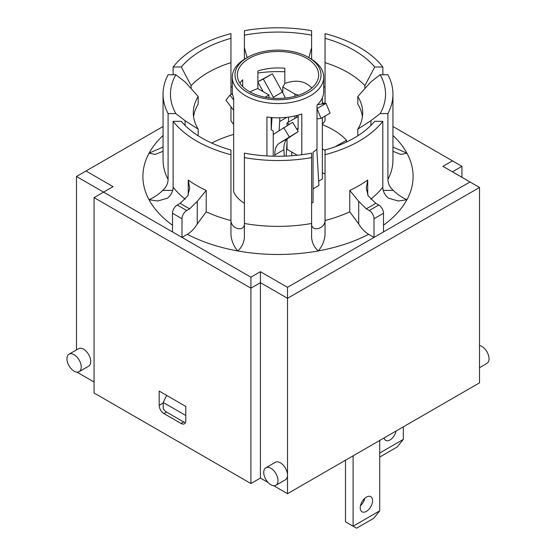 <?xml version="1.0" encoding="UTF-8"?>
<svg xmlns="http://www.w3.org/2000/svg" width="556" height="556" viewBox="0 0 556 556"><rect width="100%" height="100%" fill="white"/><g stroke="black" fill="none" stroke-linecap="round" stroke-linejoin="round"><path stroke-width="0.83" d="M211.76 143.073A98.808 57.046 180 0 1 233.652 134.427M311.61 203.287A45.71 26.389 0 0 0 313.049 202.342L313.049 152.261A45.71 26.389 -0 0 0 317.017 149.064L317.017 105.16A45.71 26.389 -0 0 0 323.71 91.413L323.71 77.145A45.71 26.389 -0 0 0 310.317 58.484L308.42 57.386A43.02 24.839 180 0 1 308.42 92.511A43.02 24.839 180 0 1 247.58 92.511A43.02 24.839 180 0 1 247.58 57.386A43.02 24.839 180 0 1 308.42 57.386M318.685 181.124L322.348 179.011L322.348 117.608M247.58 57.386L245.682 58.484A45.71 26.389 -0 0 0 232.29 77.145L232.29 91.413A45.71 26.389 -0 0 0 233.652 97.807L233.652 191.799A45.71 26.389 0 0 0 244.39 203.287M322.348 172.589L325.051 174.153M313.049 188.838L318.935 185.44L316.816 149.251M288.64 117.08L288.321 122.23M287.028 142.781L286.194 156.069M279.668 117.789A33.61 19.404 60 0 1 279.661 121.514L279.091 130.556M322.348 148.848L325.051 150.412M335.254 146.721L346.52 140.216L346.52 142.016M271.182 117.511L271.182 129.736L273.246 130.931L273.246 156.187M294.854 118.456L294.854 115.947M294.854 96.32L294.854 94.013L298.648 95.18M322.348 97.807L322.348 103.937M291.782 155.736L291.782 152.059M166.633 395.379L163.214 402.461L163.214 408.577A6.721 3.878 -120 0 0 166.543 412.065L163.93 413.574A6.721 3.878 60 0 1 159.176 405.338L159.176 391.07L185.794 406.436L185.794 420.704A6.721 3.878 60 0 1 184.404 423.783A6.721 3.878 60 0 1 181.041 423.45L163.93 413.574M379.713 456.49L380.2 456.775L397.311 446.892L403.336 439.393L403.336 426.827M403.336 439.393L379.713 453.036M396.025 431.046A8.736 5.046 -60 0 1 391.688 438.719A8.736 5.046 -60 0 1 385.655 440.38A8.736 5.046 -60 0 1 384.022 437.975M233.652 110.317L225.917 100.205L229.982 95.125L232.464 93.693M229.982 95.125L233.652 99.927M263.329 79.042L272.357 73.83L257.873 81.753L263.329 79.042L273.344 97.244A33.61 19.404 60 0 1 273.913 98.308M263.162 91.629L257.873 82.017M271.245 129.777L272.009 117.58M272.357 73.83L282.378 92.032A33.61 19.404 60 0 1 285.249 98.051M353.095 455.83L353.095 526.191L356.577 528.2L373.688 518.324L379.713 510.825L353.095 526.191L345.491 521.799L345.491 460.222M360.448 505.772A8.736 5.046 120 0 0 364.757 498.315M366.404 497.106A8.736 5.046 -60 0 1 370.776 496.668A8.736 5.046 -60 0 1 370.776 506.759A8.736 5.046 -60 0 1 362.032 511.805A8.736 5.046 -60 0 1 360.698 504.806A8.736 5.046 -60 0 1 366.404 497.106M317.017 108.656L321.048 118.359L317.017 118.97M296.459 117.531A13.441 7.763 60 0 1 296.689 115.502M321.048 118.359L330.083 113.146L326.018 103.374L317.017 108.573M326.018 103.374L317.525 104.667M379.713 510.825L379.713 440.463M284.304 156.146L283.921 149.703A22.852 13.191 60 0 1 288.216 138.159L298.238 131.529L292.671 122.327L273.621 134.177A33.61 19.404 -120 0 0 273.246 134.441M274.97 156.229L274.893 154.915A22.852 13.191 60 0 1 279.188 143.379L298.238 131.529M289.203 136.741L283.643 127.546M346.52 140.216A77.298 44.626 0 0 0 322.348 124.648M265.101 97.217L268.972 94.986L257.873 88.578L257.873 71.015A40.664 23.477 180 0 1 284.818 68.27L284.818 83.449L282.754 87.028L294.854 94.013M282.754 87.028L282.754 92.727M232.29 77.145A45.71 26.389 -0 0 0 260.507 101.526A45.71 26.389 -0 0 0 310.317 95.806A45.71 26.389 -0 0 0 323.71 77.145M266.929 155.923L266.929 117.017A45.71 26.389 -0 0 0 301.811 113.945L301.811 154.714M284.818 83.449C296.181 79.355 305.168 80.884 311.777 88.029M257.873 88.578A40.664 23.477 -0 0 0 249.978 91.962M239.914 83.185A40.664 23.477 180 0 1 242.666 79.793L242.666 86.569M296.299 128.325L298.127 129.381L298.127 115.106M306.752 91.552A40.664 23.477 180 0 1 262.439 96.64A40.664 23.477 180 0 1 237.336 74.949A40.664 23.477 180 0 1 278 51.472A40.664 23.477 180 0 1 318.664 74.949A40.664 23.477 180 0 1 306.752 91.552M287.028 139.132L287.028 149.314L297.3 155.242M298.127 116.565L287.028 122.973L287.028 125.586M287.028 122.973L289.294 124.28M268.972 94.986L268.972 97.842M369.253 210.509A6.721 3.878 60 0 1 374.007 218.744L383.515 213.254A6.721 3.878 -120 0 0 378.761 205.018L369.253 210.509L366.244 208.771A131.689 76.033 0 0 0 375.752 203.281L378.761 205.018M375.752 203.281L368.211 195.83L366.244 188.22L367.718 180.04A114.883 66.331 180 0 1 349.759 190.416L358.71 201.321L366.244 208.771M392.939 126.497L452.431 160.844L442.923 166.327L470.015 181.972L374.007 237.398L368.621 234.291C364.819 232.026 361.511 228.579 358.71 223.95L349.759 211.815L349.759 190.416M177.239 205.018A6.721 3.878 120 0 0 172.485 213.254L172.485 231.915L181.993 237.398L181.993 218.744A6.721 3.878 -60 0 1 186.746 210.509L177.239 205.018L180.213 203.301A131.744 76.061 0 0 0 189.714 208.792L197.255 201.341L206.206 190.437L206.206 211.843L197.255 223.978C194.447 228.599 191.146 232.047 187.337 234.312L181.993 237.398L250.909 277.194L260.416 271.703L287.508 287.341L374.007 237.398L374.007 218.744M206.206 190.437A114.939 66.359 180 0 1 188.241 180.068L189.714 188.241L187.747 195.851L180.213 203.301M189.714 208.792L186.746 210.509M187.337 234.312A135.108 78 0 0 0 237.669 250.93C233.735 246.218 231.491 240.831 230.948 234.778L230.948 154.707A114.939 66.359 180 0 1 173.131 121.326L181.291 121.326A107.544 62.091 0 0 0 230.948 149.995L230.948 154.707M185.19 199.166A114.939 66.359 180 0 1 173.131 187.184L173.131 121.326M173.131 74.754L173.131 66.998A114.939 66.359 180 0 1 230.948 33.617L230.948 38.329A107.544 62.091 0 0 0 181.291 66.998L191.111 85.652A98.808 57.046 180 0 1 230.948 62.654L230.948 38.329M163.061 147.027L149.057 153.199L155.131 154.429L163.061 151.288M325.051 38.329L325.051 33.617A114.939 66.359 180 0 1 382.869 66.998L374.709 66.998A107.544 62.091 0 0 0 325.051 38.329L325.051 62.654A98.808 57.046 180 0 1 364.889 85.652L374.709 66.998M382.869 74.754L382.869 66.998M383.515 231.915L383.515 213.254M383.515 225.145A135.052 77.972 0 0 0 406.888 199.764L398.235 201.001L388.415 198.158C384.794 195.066 382.924 191.403 382.806 187.184L382.806 121.326A114.883 66.331 180 0 1 325.051 154.672L325.051 149.995A107.544 62.091 0 0 0 374.709 121.326L382.806 121.326M349.759 211.815A114.883 66.331 180 0 1 325.051 220.53L325.051 154.672M392.939 151.288L400.869 154.429L406.943 153.199L392.939 147.027M172.68 190.395L162.727 190.395C159.023 194.107 154.464 197.234 149.057 199.764L157.709 201.001L167.53 198.158C171.151 195.066 173.013 191.403 173.131 187.184M172.485 231.915L103.569 192.126L113.076 186.635L85.985 170.998L163.061 126.497M323.71 86.521L325.051 87.299M230.948 87.299L232.29 86.521M311.61 176.342L311.61 237.551C312.076 243.028 314.314 247.483 318.331 250.93L318.331 250.895C322.265 246.183 324.502 240.804 325.051 234.743L325.051 162.984M318.331 250.93A135.108 78 0 0 1 237.669 250.93C241.645 247.559 243.882 243.104 244.39 237.551L244.39 224.638C243.869 227.995 241.631 229.301 237.669 228.558C233.715 227.265 231.477 224.798 230.948 221.156M311.61 237.551L311.61 153.143A107.544 62.091 180 0 1 244.39 153.143L244.39 237.551M325.051 221.156C324.53 224.798 322.285 227.265 318.331 228.558C314.369 229.301 312.131 227.995 311.61 224.638M406.888 199.764L406.943 199.764C401.453 197.171 396.894 194.051 393.273 190.395L383.258 190.395M370.915 125.427L370.915 120.701L380.158 113.563L387.914 113.563L387.914 179.421C388.005 183.598 389.791 187.261 393.273 190.395M387.914 113.563A114.939 66.359 180 0 0 392.939 94.159A114.939 66.359 180 0 0 387.914 74.754L380.158 74.754L370.915 81.892L357.821 96.473L357.821 104.153A84.693 48.9 180 0 1 362.429 116.663M364.889 88.606L364.889 85.652M191.111 88.606L191.111 85.652M181.291 66.998L173.131 66.998M193.571 116.663A84.693 48.9 180 0 1 198.179 104.153L198.179 96.473L185.085 81.892L175.842 74.754L168.086 74.754A114.939 66.359 180 0 0 163.061 94.159L163.061 160.017A114.939 66.359 180 0 0 168.086 179.421L168.086 113.563L175.842 113.563L185.085 120.701L198.179 129.166L198.179 135.775M185.085 125.427L185.085 120.701M162.727 190.395C166.209 187.261 167.995 183.598 168.086 179.421M233.652 124.419L230.948 120.833L230.948 106.78M230.948 94.569L230.948 62.654M231.463 107.454L230.948 107.218M244.39 59.263L244.39 47.649L247.163 57.629M311.61 59.263L311.61 30.698A114.939 66.359 180 0 0 244.39 30.698L244.39 47.649M322.348 124.419L325.051 120.833L325.051 116.044M325.051 103.52L325.051 62.654M311.61 157.619A114.939 66.359 180 0 1 244.39 157.619M168.086 113.563A114.939 66.359 180 0 1 163.061 94.159M244.39 224.638L244.39 223.477A114.939 66.359 180 0 0 311.61 223.477M357.821 135.775L357.821 129.166L370.915 120.701M308.837 57.629L311.61 47.649M198.179 129.166A84.693 48.9 180 0 1 193.307 112.819A84.693 48.9 180 0 1 198.179 96.473M175.842 113.563A107.544 62.091 180 0 1 175.842 74.754M357.821 96.473A84.693 48.9 180 0 1 362.693 112.819A84.693 48.9 180 0 1 357.821 129.166M380.158 74.754A107.544 62.091 180 0 1 380.158 113.563M244.39 35.181A107.544 62.091 180 0 1 311.61 35.181M257.873 73.01A84.693 48.9 180 0 1 284.818 71.766M85.985 170.998L76.478 176.481L103.569 192.126L94.061 197.609L250.909 288.168L260.416 282.677L287.508 298.322L479.522 187.462L470.015 181.972M452.431 160.844L461.939 166.327L452.431 171.818M287.508 287.341L287.508 475.151A10.084 5.824 60 0 1 285.416 479.765L275.915 485.256A10.084 5.824 60 0 1 270.869 484.756A10.084 5.824 60 0 1 264.281 475.866A10.084 5.824 60 0 1 265.831 467.791A10.084 5.824 60 0 1 275.915 473.615A10.084 5.824 60 0 1 275.915 485.256M260.416 271.703L260.416 478.056L268.075 482.483M250.909 277.194L250.909 483.546L260.416 478.056M273.663 485.708L287.508 493.7L287.508 475.151A10.084 5.824 60 0 0 283.101 465.004A10.084 5.824 60 0 0 275.338 462.3L265.831 467.791M287.508 493.7L479.522 382.841L479.522 187.462M250.909 483.546L94.061 392.995L94.061 197.609M76.478 349.905L76.478 176.481M76.895 372.103L94.061 382.014M69.062 354.186L78.563 348.695A10.084 5.824 60 0 1 88.647 354.519A10.084 5.824 60 0 1 88.647 366.161L79.14 371.651A10.084 5.824 60 0 1 74.101 371.151A10.084 5.824 60 0 1 67.512 362.262A10.084 5.824 60 0 1 69.062 354.186A10.084 5.824 60 0 1 79.14 360.01A10.084 5.824 60 0 1 79.14 371.651M479.522 367.697L486.938 363.415A10.084 5.824 -120 0 0 488.488 355.34A10.084 5.824 -120 0 0 481.899 346.451A10.084 5.824 -120 0 0 479.522 345.554M185.447 422.574A6.721 3.878 -120 0 1 183.654 421.941L166.543 412.065M461.939 177.308L461.939 166.327M185.794 415.492L163.214 402.461M286.972 117.288L279.661 121.514M282.378 92.032L273.344 97.244M274.893 154.915L283.921 149.703M279.188 143.379L288.216 138.159M358.71 223.95L358.71 201.321M172.485 213.254L181.993 218.744M197.255 223.978L197.255 201.341M188.241 195.01L188.241 180.068M230.948 220.565A114.939 66.359 180 0 1 206.206 211.843M163.061 135.49A135.108 78 0 0 0 149.057 153.199A135.108 78 0 0 0 149.057 199.764A135.108 78 0 0 0 172.485 225.201M367.718 180.04L367.718 194.989M382.806 187.184A114.883 66.331 180 0 1 370.769 199.145M406.943 199.764A135.108 78 0 0 0 406.943 153.199A135.108 78 0 0 0 392.939 135.49M325.051 103.367A135.108 78 0 0 0 322.348 102.804M318.331 250.895A135.052 77.972 0 0 0 368.621 234.291M392.939 94.159L392.939 160.017A114.939 66.359 180 0 1 387.914 179.421M163.214 403.01L159.176 405.338M183.654 421.941L181.041 423.45"/></g></svg>
